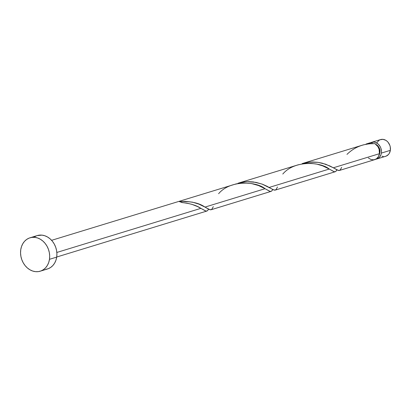 <?xml version="1.0" encoding="UTF-8"?>
<svg xmlns="http://www.w3.org/2000/svg" width="411" height="411" viewBox="0 0 411 411"><rect width="100%" height="100%" fill="white"/><g stroke="black" fill="none" stroke-linecap="round" stroke-linejoin="round"><path stroke-width="0.62" d="M371.626 142.324A8.734 7.136 73 0 0 370.686 142.704L373.995 142.103L375.418 142.412L378.074 143.963L380.134 146.537L380.843 148.088L381.47 151.428L381.367 153.087L390.347 150.334A8.734 7.136 -107 0 0 387.809 141.959A8.734 7.136 -107 0 0 380.607 139.576L371.626 142.324A8.734 7.136 73 0 1 378.829 144.708A8.734 7.136 73 0 1 381.367 153.087L380.987 154.654L379.466 157.274L377.144 158.887L375.752 159.242A8.734 7.136 73 0 0 376.738 159.026L385.724 156.278A8.734 7.136 -107 0 0 390.347 150.334L389.33 153.313L388.452 154.521L386.129 156.139L384.773 156.483M379.533 152.728L379.928 152.604A6.987 5.708 -107 0 0 375.967 144.405L378.197 146.249L379.507 148.607L380.011 151.279L379.928 152.604L379.533 152.728M40.232 271.198L47.455 268.989A17.468 14.272 -107 0 0 56.703 257.106L49.484 259.315L56.703 257.106A17.468 14.272 -107 0 0 51.632 240.348A17.468 14.272 -107 0 0 37.226 235.585L30.008 237.794A17.468 14.272 73 0 1 44.414 242.562A17.468 14.272 73 0 1 49.484 259.315A17.468 14.272 73 0 1 40.232 271.198A17.468 14.272 73 0 1 25.826 266.436A17.468 14.272 73 0 1 20.756 249.677A17.468 14.272 73 0 1 30.008 237.794M207.735 210.453L206.903 211.033L205.767 210.987L200.887 208.351L56.836 252.457L200.887 208.351L197.383 206.502L191.834 204.324L186.609 203.07L182.34 202.608A8.734 7.136 -107 0 0 179.484 201.647L185.258 201.313L192.559 202.176L198.898 204.123L204.976 207.098L265.069 188.695L258.529 185.541L251.327 183.512L243.071 182.936L236.222 183.871L51.606 240.317M369.047 143.228L372.037 142.689A8.734 7.136 -107 0 0 369.7 142.915L366.109 144.014L369.047 143.228M372.099 143.326L372.037 142.689L366.109 144.014M339.368 170.473L374.817 159.617A8.734 7.136 -107 0 0 379.44 153.678A8.734 7.136 -107 0 0 374.899 143.645L369.15 143.793L363.365 144.872L302.162 163.593L309.642 162.14L318.016 162.35L325.676 164.215L333.347 167.791L379.44 153.678L333.347 167.791L337.467 170.133L339.491 170.426M341.68 167.334L340.385 169.671L339.507 170.421L338.453 170.483L329.838 165.941L322.188 163.162L317.662 162.304L312.833 161.996L307.854 162.34L302.162 163.593M336.106 171.146L335.289 171.721L334.138 171.68L329.257 169.044L269.159 187.442L329.257 169.044L322.712 165.885L317.056 164.169L310.644 163.295L304.977 163.45L298.155 164.821L237.974 183.249L242.028 182.258L247.175 181.683L255.945 182.356L262.495 184.241L266.965 186.245L273.279 189.784L275.308 190.082M277.492 186.99L276.197 189.327L275.324 190.072L274.265 190.139L262.09 184.087L253.474 181.955L248.645 181.652L243.666 181.996L237.974 183.249M335.289 171.721L275.18 190.123M282.799 174.048C294.641 159.966 320.59 161.806 329.257 169.044L333.578 171.474L334.816 171.793L335.782 171.454L336.943 169.871L336.475 170.668M271.923 190.802L271.106 191.372L269.95 191.336L265.069 188.695L204.976 207.098L209.096 209.44L211.12 209.733M271.106 191.372L210.997 209.78M218.611 193.704C230.453 179.622 256.402 181.457 265.069 188.695L269.39 191.13L270.633 191.444L271.594 191.11L272.76 189.522L272.293 190.319M213.309 206.641L212.014 208.978L211.136 209.728L210.083 209.79L204.976 207.098C199.145 202.916 190.647 201.102 179.484 201.647L182.34 202.608C190.416 203.512 196.597 205.428 200.887 208.351L205.207 210.781L206.445 211.1L207.411 210.761L208.572 209.178L208.105 209.975M372.191 143.603L372.037 142.689L369.602 142.946M368.369 157.978L371.02 159.53L373.866 159.822L376.461 158.816L378.418 156.658L379.44 153.678L379.117 149.301L377.894 146.599L374.899 143.645C363.848 143.388 354.544 146.974 346.982 154.397M37.175 235.601L41.963 235.133L44.809 235.755L47.568 237.013L50.121 238.858L52.377 241.221L54.247 244.006L55.655 247.109L56.559 250.412L56.913 253.787L56.703 257.106L55.947 260.235L54.668 263.066L52.911 265.475L50.753 267.381L48.267 268.707L45.554 269.4M33.933 237.193L36.415 235.868M20.756 249.677L21.516 246.549L22.795 243.718L24.547 241.308L26.71 239.402L29.191 238.077L31.904 237.383L34.74 237.347L37.591 237.969L40.345 239.228L42.898 241.072L45.153 243.43L47.024 246.215L48.436 249.323L49.335 252.626L49.69 255.996L49.484 259.315L48.724 262.449L47.445 265.275L45.693 267.689L43.53 269.59L41.049 270.916L38.336 271.614L35.5 271.65L32.649 271.029L29.895 269.77L27.342 267.926L25.086 265.563L23.216 262.778L21.804 259.675L20.904 256.372L20.55 252.996L20.756 249.677M379.112 154.988L379.928 152.604A6.987 5.708 -107 0 1 379.178 154.875M383.355 156.504L381.932 156.19M377 142.54L378.957 140.377L380.201 139.714L382.975 139.35L385.78 140.29L387.054 141.214L388.184 142.391L389.823 145.34L390.275 146.989L390.347 150.334L381.367 153.087A8.734 7.136 73 0 1 376.738 159.026M56.718 257.019L206.903 211.033"/></g></svg>
